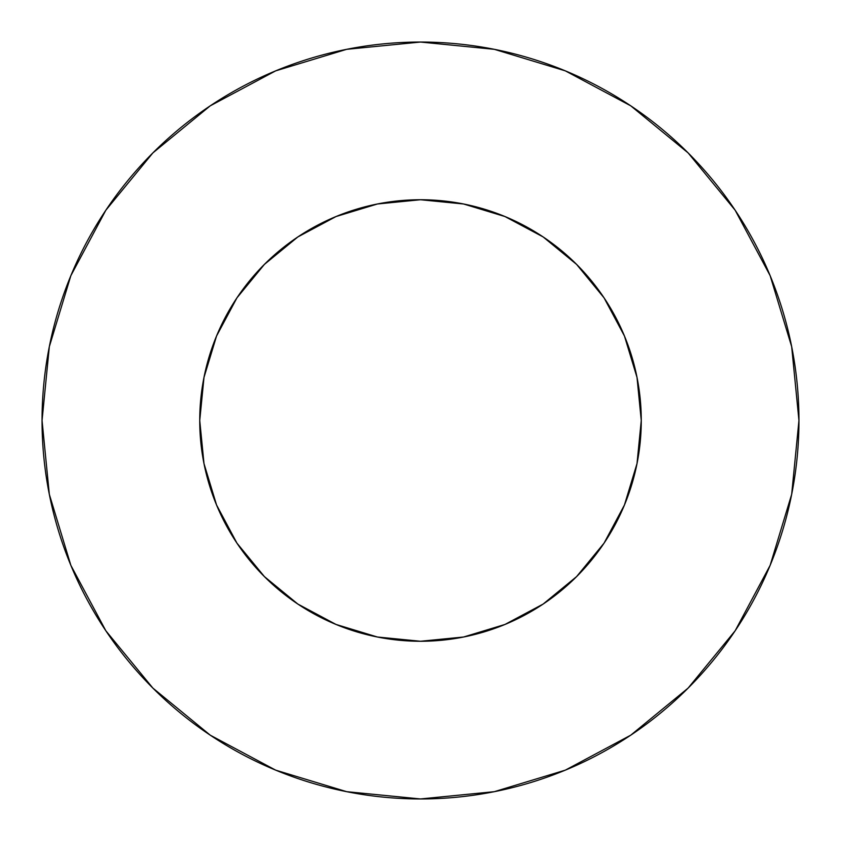 <?xml version="1.0" encoding="UTF-8"?>
<svg xmlns="http://www.w3.org/2000/svg" width="841" height="841" viewBox="0 0 841 841"><rect width="100%" height="100%" fill="white"/><g stroke="black" fill="none" stroke-linecap="round" stroke-linejoin="round"><path stroke-width="0.63" stroke-dasharray="4.21 3.15" d="M641.263 420.5A220.763 220.763 0 0 0 420.5 199.738A220.763 220.763 0 0 0 199.738 420.5L203.985 377.43L216.547 336.022L236.941 297.851L264.4 264.4L297.851 236.941L336.022 216.547L377.43 203.985L420.5 199.738L463.57 203.985L504.978 216.547L543.149 236.941L576.6 264.4L604.059 297.851L624.453 336.022L637.015 377.43L641.263 420.5L637.015 463.57L624.453 504.978L604.059 543.149L576.6 576.6L543.149 604.059L504.978 624.453L463.57 637.015L420.5 641.263L377.43 637.015L336.022 624.453L297.851 604.059L264.4 576.6L236.941 543.149L216.547 504.978L203.985 463.57L199.738 420.5A220.763 220.763 0 0 0 420.5 641.263A220.763 220.763 0 0 0 641.263 420.5M735.097 630.855L770.146 565.331L791.675 494.329L798.95 420.5L791.675 346.671L770.146 275.669L735.171 210.239M630.855 105.903L565.331 70.854L494.329 49.325L420.5 42.05L346.671 49.325L275.669 70.854L210.239 105.829M105.903 210.145L70.854 275.669L49.325 346.671L42.05 420.5L49.325 494.329L70.854 565.331L105.829 630.761M210.145 735.097L275.669 770.146L346.671 791.675L420.5 798.95L494.329 791.675L565.331 770.146L630.761 735.171"/><path stroke-width="1.26" d="M199.738 420.5A220.763 220.763 0 0 1 420.5 199.738A220.763 220.763 0 0 1 641.263 420.5A220.763 220.763 0 0 1 420.5 641.263A220.763 220.763 0 0 1 199.738 420.5L203.985 463.57L216.547 504.978L236.941 543.149L264.4 576.6L297.851 604.059L336.022 624.453L377.43 637.015L420.5 641.263L463.57 637.015L504.978 624.453L543.149 604.059L576.6 576.6L604.059 543.149L624.453 504.978L637.015 463.57L641.263 420.5L637.015 377.43L624.453 336.022L604.059 297.851L576.6 264.4L543.149 236.941L504.978 216.547L463.57 203.985L420.5 199.738L377.43 203.985L336.022 216.547L297.851 236.941L264.4 264.4L236.941 297.851L216.547 336.022L203.985 377.43L199.738 420.5M798.95 420.5A378.45 378.45 0 0 0 420.5 42.05A378.45 378.45 0 0 0 42.05 420.5A378.45 378.45 0 0 1 420.5 42.05A378.45 378.45 0 0 1 798.95 420.5A378.45 378.45 0 0 1 420.5 798.95A378.45 378.45 0 0 1 42.05 420.5A378.45 378.45 0 0 0 420.5 798.95A378.45 378.45 0 0 0 798.95 420.5L791.675 346.671L770.146 275.669L735.171 210.239L688.106 152.894L630.761 105.829L565.331 70.854L494.329 49.325L420.5 42.05L346.671 49.325L275.669 70.854L210.239 105.829L152.894 152.894L105.829 210.239L70.854 275.669L49.325 346.671L42.05 420.5L49.325 494.329L70.854 565.331L105.829 630.761L152.894 688.106L210.239 735.171L275.669 770.146L346.671 791.675L420.5 798.95L494.329 791.675L565.331 770.146L630.761 735.171L688.106 688.106L735.171 630.761L770.146 565.331L791.675 494.329L798.95 420.5M735.171 210.239L688.106 152.894L630.855 105.903M210.239 105.829L152.894 152.894L105.903 210.145M105.829 630.761L152.894 688.106L210.145 735.097M630.761 735.171L688.106 688.106L735.097 630.855"/></g></svg>
